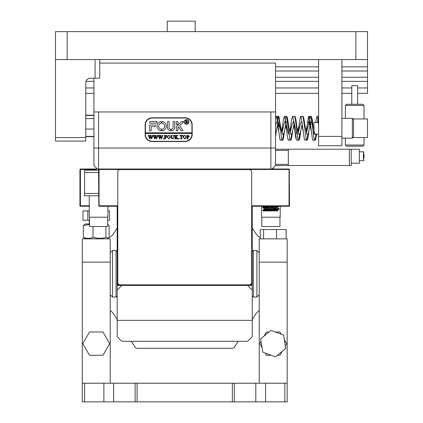 <?xml version="1.0" encoding="UTF-8"?>
<svg xmlns="http://www.w3.org/2000/svg" width="423" height="423" viewBox="0 0 423 423"><rect width="100%" height="100%" fill="white"/><g stroke="black" fill="none" stroke-linecap="round" stroke-linejoin="round"><path stroke-width="0.63" d="M287.175 262.144L287.175 383.222L259.236 383.222L259.236 262.144L287.175 262.144L287.175 238.858L259.236 238.858L259.236 262.144M103.878 383.222L103.878 401.85L84.6 401.85L84.6 383.222L284.848 383.222L284.848 401.85L287.175 401.85L287.175 383.222M84.6 401.85L82.273 401.85L82.273 262.144L110.213 262.144L110.213 238.858L82.273 238.858L82.273 262.144M234.31 383.222L234.31 401.85L284.848 401.85M234.31 401.85L232.354 401.85L232.354 383.222M137.094 383.222L137.094 401.85L232.354 401.85M137.094 401.85L135.138 401.85L135.138 383.222M103.878 401.85L135.138 401.85M110.213 310.588A11.643 11.643 0 0 1 113.655 314.03L117.197 319.508M131.304 341.308L135.138 347.23A2.327 2.327 0 0 0 137.094 348.298L232.354 348.298A2.327 2.327 0 0 0 234.31 347.23L238.138 341.308M252.245 319.508L255.793 314.03A11.643 11.643 0 0 1 259.236 310.588M260.261 237.578A11.643 11.643 0 0 1 255.793 233.544L252.245 228.066M117.197 228.066L113.655 233.544A11.643 11.643 0 0 1 108.674 237.826M110.213 294.741L112.539 297.068L112.539 250.501L116.034 250.501L116.034 297.068L117.197 295.904M252.245 251.664L253.414 250.501L253.414 297.068L256.904 297.068L256.904 250.501L259.236 252.832M247.592 285.43L252.245 290.083L252.245 320.354L117.197 320.354L117.197 290.083L121.856 285.43M117.197 320.354L117.197 336.655L121.856 341.308L247.592 341.308L252.245 336.655L252.245 320.354M117.779 171.918L117.779 282.516A2.327 2.327 0 0 0 120.111 284.848L249.337 284.848A2.327 2.327 0 0 0 251.664 282.516L251.664 171.918A2.327 2.327 0 0 0 249.337 169.586L120.111 169.586A2.327 2.327 0 0 0 117.779 171.918M280.19 206.26L280.19 217.205L261.562 217.205L261.562 206.26M279.957 217.205L279.957 226.517L261.795 226.517L261.795 217.205M107.886 206.26L107.886 217.205L89.258 217.205L89.258 195.786M107.654 217.205L107.654 226.517L89.491 226.517L89.491 217.205M98.57 172.499L84.6 172.499L84.6 170.168L98.57 170.168M84.6 172.499L84.6 193.454L98.57 193.454M98.57 195.786L84.6 195.786L84.6 193.454M104.666 169.47L99.035 169.47L99.035 205.795L117.663 205.795L117.663 284.965L251.78 284.965L251.78 205.795L289.036 205.795L289.036 169.47L104.666 169.47M99.035 205.795L99.035 206.26L117.197 206.26L117.663 205.795M89.258 206.26L79.942 206.26L79.942 169.47L80.407 169.004L96.243 169.004M270.873 169.004L270.873 111.958L275.532 111.958L275.532 148.05L98.57 148.05L98.57 169.004L289.036 169.004L289.036 169.47M289.269 169.237L289.501 206.26L252.245 206.26L252.245 290.083M117.197 290.083L117.197 206.26M251.78 284.965L252.245 285.43L117.197 285.43L117.663 284.965M251.78 205.795L252.245 206.26M289.036 205.795L289.501 206.26M96.243 169.47L80.407 169.47L80.407 205.795L89.258 205.795M98.802 206.027L98.57 169.47L99.035 169.004L99.035 169.47L98.57 169.47M80.407 205.795L79.942 206.26M82.273 383.222L110.213 383.222L110.213 262.144M275.394 209.644L277.52 210.083L268.563 210.918L263.164 210.918L277.456 210.918L277.567 210.025M275.199 210.432L269.377 209.998M269.049 206.26L272.375 206.493M275.394 206.731L277.52 207.17L264.179 208.571L264.179 209.374L277.567 207.92L277.567 207.117M275.199 207.519L269.377 207.09M266.358 206.852L264.179 206.466L264.83 206.26M266.553 208.973L271.624 209.353M266.358 209.76L264.179 209.374M272.375 208.544L278.181 208.973M262.725 210.643L262.768 210.173L279.027 208.761L278.984 209.232L262.768 210.686M279.027 208.761L277.52 207.867M279.027 206.276L262.725 207.73L266.358 208.185M262.725 207.73L262.762 207.259L276.039 206.26M269.377 210.86L263.566 210.432M269.377 207.947L263.566 207.519M277.456 210.918L277.763 210.918L277.456 210.918M260.261 238.858L260.261 229.546L286.149 229.546L286.149 238.858M276.526 229.546L276.526 238.858M263.587 229.546L263.587 238.858M262.831 352.19L275.426 356.896L285.795 348.346L283.574 335.085L270.984 330.379L260.61 338.934L262.831 352.19M87.804 220.23L82.961 220.23L82.961 210.918L87.804 210.918L87.804 220.23L89.491 220.23M87.804 210.918L89.258 210.918M107.654 220.23L109.525 220.23L109.525 210.918L107.886 210.918M89.523 355.283L102.963 355.283L109.684 343.64L102.963 331.997L89.523 331.997L82.797 343.64L89.523 355.283M93.018 226.517L93.018 237.314C89.798 238.678 86.567 238.678 83.326 237.314L85.472 238.858M89.491 224.544L83.326 225.501L85.472 223.957L89.491 223.957M107.654 224.465L109.155 225.501L109.155 237.314L108.235 238.154L105.93 237.314C101.636 238.678 97.332 238.678 93.018 237.314M105.93 226.517L105.93 237.314M83.326 225.501L83.326 237.314M285.377 345.84L286.646 343.64L284.341 339.643M281.195 334.196L279.926 331.997L275.31 331.997M269.023 331.997L266.479 331.997L264.174 335.994M261.033 341.44L259.759 343.64L262.07 347.637M265.21 353.083L266.479 355.283L271.101 355.283M277.382 355.283L279.926 355.283L282.236 351.28M67.135 59.569L55.492 59.569L55.492 31.63L67.135 31.63L67.135 59.569L355.865 59.569L355.865 31.63L367.508 31.63L367.508 59.569L355.865 59.569M67.135 31.63L355.865 31.63M341.895 66.85L367.508 66.85L367.508 59.569M275.532 66.85L318.609 66.85M85.763 93.33L93.911 93.33M275.532 93.33L318.609 93.33M341.895 93.33L351.788 93.33M357.609 93.33L367.508 93.33L367.508 66.85M85.763 87.947L93.911 87.947M275.532 87.947L318.609 87.947M341.895 87.947L351.788 87.947M357.609 87.947L367.508 87.947M86.012 81.353L93.911 81.353M275.532 81.353L318.609 81.353M341.895 81.353L367.508 81.353M275.532 77.245L318.609 77.245M341.895 77.245L367.508 77.245M275.532 71.011L318.609 71.011M341.895 71.011L367.508 71.011M275.532 111.958L275.532 63.064L99.733 63.064M270.873 111.958L98.57 111.958L98.57 148.05L93.911 148.05L93.911 78.197M185.189 117.779L152.127 117.779A6.985 6.985 0 0 0 145.142 124.764L145.142 134.546A6.985 6.985 0 0 0 152.127 141.531L185.189 141.531A6.985 6.985 0 0 0 192.174 134.546L192.174 124.764A6.985 6.985 0 0 0 185.189 117.779M93.911 111.958L98.57 111.958M318.609 145.724L318.609 136.407L341.895 136.407L341.895 145.724L318.609 145.724M318.609 59.569L318.609 136.407M341.895 59.569L341.895 136.407M99.733 59.569L99.733 78.197L95.08 78.197L95.08 59.569M55.492 59.569L55.492 137.57L85.763 137.57L85.763 82.855A4.658 4.658 0 0 1 90.422 78.197L95.08 78.197M85.763 137.57L85.763 141.065L55.492 141.065L55.492 137.57M85.763 115.453L93.911 115.453M85.763 118.593L93.911 118.593M85.763 136.407L93.911 136.407M85.763 129.068L93.911 129.068M85.763 136.682L93.911 136.682M85.763 115.178L93.911 115.178M195.199 31.63L195.199 21.15L167.259 21.15L167.259 31.63M98.57 169.004L97.406 169.004L93.911 165.515L93.911 148.05L275.532 148.05L275.532 165.515L272.042 169.004M275.532 164.351L288.338 164.351L288.338 150.376L275.532 150.376M349.345 165.515L349.345 149.213L351.206 149.213L351.206 165.515L275.532 165.515M349.345 149.213L288.338 149.213L288.338 150.376M288.338 164.351L288.338 165.515M275.532 149.213L288.338 149.213M353.379 137.57L367.508 137.57L367.508 118.942L353.379 118.942M346.559 146.194L362.849 146.194L364.013 145.031L364.013 137.57M345.395 145.031L364.013 145.031M346.559 104.285L362.839 104.285M345.395 105.449L364.002 105.449M351.793 85.658L357.604 85.658M318.35 122.807L317.657 122.036L317.229 122.437M308.002 134.065L306.945 139.891L306.596 140.277L306.268 139.849L303.397 118.757L307.024 134.472L307.706 134.567L308.383 132.975L310.419 123.807L311.439 121.776L312.46 123.542L314.495 132.711L315.172 134.472L315.516 134.741L316.145 134.08L315.098 139.891L314.744 140.277L312.539 139.664L309.668 119.101L310.831 124.843L309.9 122.268L309.224 122.226L306.405 132.933M302.048 122.807L301.361 122.036L300.393 123.807L298.257 132.933M297.126 134.414L296.317 132.711L293.366 119.101L292.467 116.499L291.489 119.815L289.977 132.452M293.9 122.807L293.208 122.036L292.245 123.807L290.109 132.933M288.978 134.414L288.169 132.711L286.133 123.913L285.06 122.036L284.092 123.807L281.956 132.933M277.599 122.807L277.303 122.268L276.626 122.226L275.532 125.382M302.202 124.066L300.235 132.975L299.214 134.741L298.194 132.711L295.777 122.453M294.054 124.066L292.082 132.975L291.066 134.741L290.046 132.711L288.248 124.447L287.328 121.946L285.06 122.036M285.9 124.066L283.933 132.975L282.918 134.741L281.898 132.711L278.424 116.626L278.075 116.24L277.747 116.669L277.123 119.423M277.752 124.066L275.532 133.747M318.609 116.425L317.499 122.104M314.744 140.277L313.739 136.703L311.021 116.626L310.672 116.24L310.345 116.669L309.35 122.104M303.397 118.757L302.524 116.24L300.314 116.854L298.125 132.452M299.849 134.065L298.797 139.891L298.448 140.277L298.12 139.849L295.249 118.757L294.371 116.24L292.467 116.499M292.325 132.066L290.649 139.891L290.3 140.277L289.966 139.849L286.572 116.626L286.223 116.24L285.895 116.669L284.901 122.104M284.177 132.066L282.501 139.891L282.146 140.277L281.818 139.849L278.947 118.757M318.609 124.997L317.816 119.101L316.917 116.499L315.569 122.437M309.668 119.101L309.144 116.949L308.764 116.499L308.467 116.854L306.278 132.452M306.596 140.277L304.391 139.664L301.52 119.101L300.616 116.499M298.448 140.277L296.243 139.664L295.561 136.703L293.366 119.101M290.3 140.277L288.089 139.664L287.413 136.703L285.377 120.069L284.314 116.499L283.336 119.815L281.829 132.452M282.146 140.277L279.941 139.664L277.07 119.101L276.166 116.499L275.532 117.964M278.323 122.358L280.327 130.083M309.541 123.484L309.224 124.843L309.567 123.585M277.43 125.42L278.477 130.538M281.501 131.098L282.553 125.98M285.578 125.42L286.63 130.538M288.756 134.16L288.904 133.816M289.649 131.098L290.701 125.98M293.726 125.42L294.778 130.538M297.803 131.098L298.855 125.98M301.874 125.42L302.926 130.538M305.951 131.098L307.595 123.542L308.61 121.776L309.631 123.807L311.074 130.538M276.515 116.452L276.97 116.388M277.43 117.784L278.598 126.435M280.592 140.066L281.046 140.129M284.663 116.452L285.118 116.388M288.74 140.066L289.195 140.129M292.816 116.452L293.271 116.388M296.888 140.066L297.803 140.187M300.965 116.452L301.419 116.388M305.041 140.066L305.951 140.187M307.352 124.447L309.012 116.674M309.113 116.452L309.567 116.388M313.189 140.066L313.644 140.129M317.261 116.452L317.721 116.388M275.532 137.078L276.378 130.538M277.784 119.101L278.308 116.949L278.688 116.499L278.99 116.854L280.449 125.98M282.516 139.844L283.061 139.664L283.743 136.703L284.526 130.538M286.487 116.452L287.138 116.854L287.814 119.815L288.602 125.98M290.664 139.844L291.214 139.664L291.891 136.703L292.674 130.538M294.641 116.452L295.286 116.854L295.968 119.815L296.75 125.98M298.818 139.844L299.362 139.664L300.039 136.703L300.827 130.538M302.789 116.452L303.434 116.854L304.116 119.815L304.898 125.98M306.966 139.844L307.51 139.664L308.193 136.703L308.975 130.538M310.937 116.452L311.587 116.854L312.264 119.815L313.052 125.98M315.114 139.844L315.658 139.664L316.705 134.08M353.533 136.883L353.533 119.635M353.533 126.191L353.533 122.585M353.533 133.932L353.533 131.87M313.951 134.006L313.951 122.437L318.165 122.437M351.206 163.183L359.354 163.183L359.354 149.213L351.206 149.213M364.013 154.184L364.013 158.213M364.013 155.119L364.013 157.134M359.354 151.778L363.431 151.778L363.431 160.624L359.354 160.624L359.354 154.146M188.679 121.972A2.094 2.094 0 0 0 186.585 119.878A2.094 2.094 0 0 0 184.491 121.972A2.094 2.094 0 0 0 186.585 124.066A2.094 2.094 0 0 0 188.679 121.972M184.259 121.972A2.327 2.327 0 0 0 186.585 124.299A2.327 2.327 0 0 0 188.912 121.972A2.327 2.327 0 0 0 186.585 119.646A2.327 2.327 0 0 0 184.259 121.972M182.953 130.469A0.349 0.349 0 0 0 182.889 130.268L179.669 125.705L183.434 122.11A0.349 0.349 0 0 0 183.191 121.507L181.985 121.507A0.698 0.698 0 0 0 181.504 121.697L176.555 126.424A0.698 0.698 0 0 0 176.338 126.926L176.338 130.538A0.28 0.28 0 0 0 176.618 130.818L177.692 130.818A0.28 0.28 0 0 0 177.972 130.538L177.972 127.624A0.698 0.698 0 0 1 178.189 127.117L178.474 126.842L181.076 130.522A0.698 0.698 0 0 0 181.647 130.818L182.604 130.818A0.349 0.349 0 0 0 182.953 130.469M166.329 126.165A4.658 4.658 0 0 0 162.347 121.554A0.286 0.286 0 0 0 162.02 121.835L162.02 122.913A0.286 0.286 0 0 0 162.252 123.193A3.024 3.024 0 0 1 162.252 129.131A0.286 0.286 0 0 0 162.02 129.412L162.02 130.49A0.286 0.286 0 0 0 162.347 130.77A4.658 4.658 0 0 0 166.329 126.165M173.779 135.603L173.361 135.392L174.577 135.392L174.144 135.656L174.091 137.427L172.748 138.934L171.458 138.21L171.373 136.021L170.887 135.392L172.346 135.392L171.923 135.63L171.86 137.56L172.764 138.786L173.848 137.454L173.779 135.603M177.205 135.878L176.111 136.936L178.358 138.881L176.772 138.881L176.867 138.332L175.645 137.137L175.677 138.612L176.127 138.881L174.673 138.881L175.159 138.252L175.127 135.661L174.673 135.392L176.127 135.392L175.645 136.021L175.645 137.078L176.941 135.815L176.692 135.392L177.961 135.392L177.205 135.878M179.088 138.934L178.797 138.644L179.088 138.353L179.378 138.644L179.088 138.934M179.865 136.132L179.912 135.392L182.773 135.392L182.821 136.132L181.562 135.534L181.562 138.252L182.049 138.881L180.589 138.881L181.023 138.649L181.076 135.534L180.304 135.572L179.865 136.132M183.111 137.126L183.677 135.788L184.846 135.344L186.511 137.115L184.803 138.934L183.111 137.126M145.375 133.499L191.942 133.499L191.942 132.801L145.375 132.801L145.375 134.313A6.985 6.985 0 0 0 152.359 141.298L184.957 141.298A6.985 6.985 0 0 0 191.942 134.313L191.942 133.499M189.419 136.338L188.32 137.285L187.722 137.221L187.791 138.67L188.209 138.881L186.749 138.881L187.236 138.252L187.167 135.603L186.749 135.392L188.034 135.392L189.419 136.338M167.249 137.126L167.815 135.788L168.983 135.344L170.649 137.115L168.941 138.934L167.249 137.126M166.667 136.169L165.943 135.534L165.166 135.534L165.166 137.041L166.329 136.555L166.329 137.671L165.166 137.184L165.197 138.612L165.652 138.881L164.193 138.881L164.679 138.252L164.647 135.667L164.193 135.392L166.715 135.392L166.667 136.169M163.516 138.934L163.225 138.644L163.516 138.353L163.807 138.644L163.516 138.934M161.819 135.487L162.844 135.487L161.343 138.934L160.476 136.856L159.651 138.934L158.091 135.392L159.376 135.392L159.037 135.709L159.852 138.109L160.333 136.455L159.656 135.392L161.004 135.392L160.634 135.725L161.417 138.078L162.199 135.704L161.819 135.487M156.917 135.487L157.948 135.487L156.441 138.934L155.574 136.856L154.749 138.934L153.189 135.392L154.48 135.392L154.136 135.709L154.955 138.109L155.437 136.455L154.755 135.392L156.103 135.392L155.738 135.725L156.515 138.078L157.303 135.704L156.917 135.487M152.021 135.487L153.047 135.487L151.54 138.934L150.678 136.856L149.853 138.934L148.293 135.392L149.578 135.392L149.24 135.709L150.054 138.109L150.535 136.455L149.853 135.392L151.207 135.392L150.837 135.725L151.619 138.078L152.402 135.704L152.021 135.487M191.942 132.801L191.942 124.997A6.985 6.985 0 0 0 184.957 118.012L152.359 118.012A6.985 6.985 0 0 0 145.375 124.997L145.375 132.801M156.732 123.135A0.286 0.286 0 0 0 157.012 122.85L157.012 121.792A0.286 0.286 0 0 0 156.732 121.507L150.26 121.507A0.698 0.698 0 0 0 149.562 122.205L149.562 122.85A0.286 0.286 0 0 0 149.848 123.135L156.732 123.135M151.191 126.63L155.098 126.63A0.286 0.286 0 0 0 155.384 126.345L155.384 125.282A0.286 0.286 0 0 0 155.098 124.997L149.848 124.997A0.286 0.286 0 0 0 149.562 125.282L149.562 130.533A0.286 0.286 0 0 0 149.848 130.818L150.911 130.818A0.286 0.286 0 0 0 151.191 130.533L151.191 126.63M170.538 129.137A1.861 1.861 0 0 1 169.121 127.328L169.121 121.792A0.286 0.286 0 0 0 168.835 121.507L167.778 121.507A0.286 0.286 0 0 0 167.492 121.792L167.492 127.328A3.495 3.495 0 0 0 170.427 130.776A0.28 0.28 0 0 0 170.755 130.501L170.755 129.406A0.28 0.28 0 0 0 170.538 129.137M161.094 123.193A0.286 0.286 0 0 0 161.322 122.913L161.322 121.835A0.286 0.286 0 0 0 160.994 121.554A4.658 4.658 0 0 0 160.994 130.77A0.286 0.286 0 0 0 161.322 130.49L161.322 129.412A0.286 0.286 0 0 0 161.094 129.131A3.024 3.024 0 0 1 161.094 123.193M176.618 121.507A0.28 0.28 0 0 0 176.338 121.787L176.338 124.367A0.28 0.28 0 0 0 176.618 124.648L177.692 124.648A0.28 0.28 0 0 0 177.972 124.367L177.972 121.787A0.28 0.28 0 0 0 177.692 121.507L176.618 121.507M173.081 127.328A1.861 1.861 0 0 1 171.664 129.137A0.28 0.28 0 0 0 171.452 129.406L171.452 130.501A0.28 0.28 0 0 0 171.775 130.776A3.495 3.495 0 0 0 174.71 127.328L174.71 121.787A0.28 0.28 0 0 0 174.429 121.507L173.361 121.507A0.28 0.28 0 0 0 173.081 121.787L173.081 127.328M187.405 122.527L187.992 123.003L187.357 123.003L186.289 121.903L186.612 123.003L185.644 123.003L185.967 122.585L185.644 120.677L187.489 121.253L186.903 121.824L187.405 122.527M186.289 120.841L186.39 121.808L187.098 121.279L186.289 120.841M187.722 135.587L187.722 137.084L188.161 137.137L188.838 136.37L187.722 135.587M185.575 135.841L184.798 135.487L184.047 135.836L183.693 137.11L184.058 138.432L184.798 138.786L185.924 137.184L185.575 135.841M169.713 135.841L168.936 135.487L168.185 135.836L167.831 137.11L168.195 138.432L168.936 138.786L170.062 137.184L169.713 135.841M113.655 383.222L113.655 401.85M255.793 383.222L255.793 401.85M265.565 383.222L265.565 401.85M353.533 136.989L352.37 138.152L352.37 118.361L341.895 118.361M116.034 297.068L112.539 297.068M110.213 252.832L112.539 250.501M116.034 250.501L117.197 251.664M253.414 250.501L256.904 250.501M259.236 294.741L256.904 297.068M253.414 297.068L252.245 295.904M273.205 167.841L273.205 169.004M96.243 167.841L96.243 170.168M278.984 209.232L277.52 210.083M262.768 207.778L264.227 208.629M278.984 206.324L277.52 207.17M264.227 209.322L262.768 210.173M264.227 206.413L262.762 207.259M89.258 223.957L89.258 220.23M107.654 224.327L108.235 224.666M107.014 238.858L108.235 238.154M346.548 146.194L345.385 145.031L345.385 138.152M346.548 104.285L345.385 105.449L345.385 118.361M351.788 85.658L351.788 104.285M364.013 118.942L364.013 105.449L362.849 104.285M357.609 85.658L357.609 104.285M317.657 122.036L318.609 121.909M309.509 122.036L310.091 121.961M301.361 122.036L301.937 121.961M316.319 134.08L315.621 137.761M312.697 124.447L311.55 118.757M308.621 132.066L307.473 137.761M300.473 132.066L299.325 137.761M296.401 124.447L295.249 118.757M288.248 124.447L287.101 118.757M276.023 132.066L275.532 134.271M318.82 116.24L316.917 116.499M310.672 116.24L308.764 116.499M286.223 116.24L284.314 116.499M278.075 116.24L276.166 116.499M297.443 137.412L297.501 137.094M298.284 133.034L298.606 131.675M290.136 133.034L290.453 131.675M285.218 119.101L286.382 124.843M295.127 132.066L296.28 137.761M276.779 116.24L277.43 116.325M278.339 116.452L278.688 116.499M280.856 140.277L281.501 140.187M282.416 140.066L282.765 140.018M284.933 116.24L285.578 116.325M289.004 140.277L289.649 140.187M290.564 140.066L290.913 140.018M293.081 116.24L293.726 116.325M298.712 140.066L299.061 140.018M301.229 116.24L301.874 116.325M306.865 140.066L307.209 140.018M309.382 116.24L310.027 116.325M313.454 140.277L314.099 140.187M315.013 140.066L315.362 140.018M317.53 116.24L318.175 116.325M314.961 134.08L318.609 134.08M352.37 138.152L341.895 138.152M352.37 118.361L353.533 119.529M363.431 151.778L364.013 152.359M363.431 160.624L364.013 160.042L363.431 160.624"/></g></svg>
